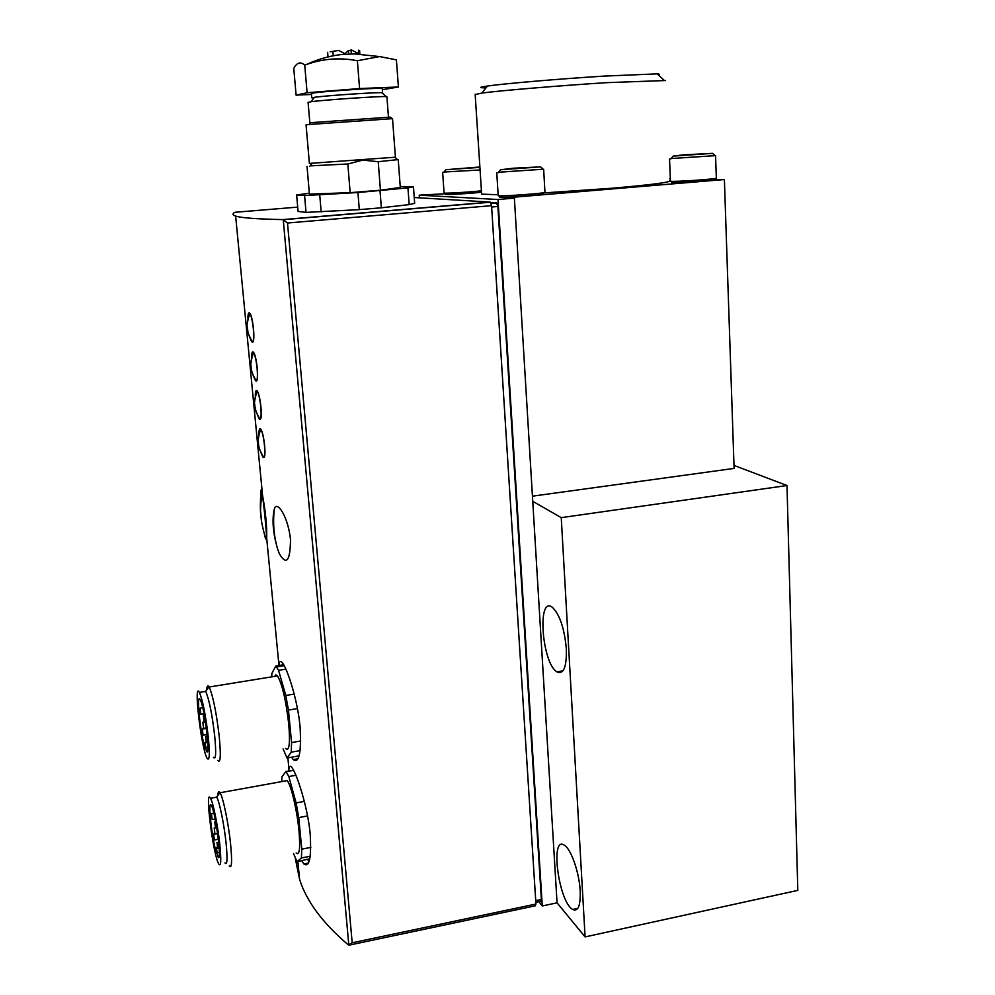 <?xml version="1.0" encoding="UTF-8"?>
<svg xmlns="http://www.w3.org/2000/svg" width="995" height="995" viewBox="0 0 995 995"><rect width="100%" height="100%" fill="white"/><g stroke="black" fill="none" stroke-linecap="round" stroke-linejoin="round"><path stroke-width="1.49" d="M266.585 538.693L266.66 537.885C267.058 526.765 265.702 512.661 262.58 495.572L262.282 494.092C264.197 507.375 266.61 532.412 266.585 538.693L265.727 538.917L264.981 536.74M265.715 538.917C262.431 527.201 260.877 519.465 261.038 515.696C260.105 511.691 260.13 503.097 261.125 489.901L262.282 494.092M263.874 457.476C266.573 456.705 263.812 432.303 260.74 429.181L260.392 428.82C259.508 428.36 259.023 429.952 258.911 433.596M256.461 380.961C259.16 380.04 256.586 355.489 253.501 352.305L253.091 351.894C252.22 351.509 251.723 353.15 251.586 356.832M301.796 860.774L303.861 863.958C309.395 867.764 311.51 857.852 310.216 834.22C307.778 806.87 296.622 773.277 291.933 767.593C290.341 765.503 289.346 765.926 288.936 768.836L288.737 771.2M295.366 858.722L299.594 879.356C306.472 901.283 322.753 923.161 348.437 944.989L352.193 942.787L535.932 904.032L491.555 205.667L490.236 202.084L414.243 197.52M297.704 207.122L235.007 212.283C232.146 213.701 232.345 214.945 235.628 216.039C240.964 217.88 256.698 219.062 282.829 219.584L287.505 223.004L352.193 942.787M291.647 757.17L293.226 759.595C299.134 763.737 301.423 752.854 300.092 726.947C297.704 700.045 287.319 668.715 282.443 662.906C280.515 660.444 279.346 661.19 278.936 665.145L266.66 537.885M252.693 342.131C255.392 341.123 252.929 316.472 249.82 313.263L249.347 312.816C248.501 312.542 248.004 314.221 247.867 317.853M260.18 419.405C262.891 418.559 260.217 394.095 257.145 390.935L256.785 390.575C255.889 390.102 255.392 391.719 255.267 395.413M274.334 509.054L274.956 507.438C278.438 502.089 288.339 518.358 290.503 539.526C290.217 561.031 286.51 565.782 279.359 553.767L277.667 549.215C272.978 533.233 271.859 519.85 274.334 509.054C272.742 522.872 273.861 536.255 277.667 549.215M397.59 159.66L378.224 161.7L362.839 160.108L347.827 163.988L310.191 165.867M390.363 117.298L392.527 118.791L395.425 157.21L309.395 163.416M378.224 161.7L380.438 190.219L350.165 192.669L309.42 194.112M398.236 159.797L400.313 187.47L380.438 190.219M347.827 163.988L350.165 192.669M309.345 193.241L296.634 194.958L304.569 195.555L306.037 212.395L359.307 209.634L357.926 192.532L304.569 195.555M400.239 186.5L413.46 186.786L407.938 187.856L357.926 192.532M413.46 186.786L414.666 203.328L409.181 204.609L407.938 187.856M380.015 190.742L381.346 207.793L359.307 209.634M319.743 194.958L321.198 211.96M296.634 194.958L298.09 211.425L306.037 212.395M381.346 207.793L409.181 204.609M566.354 648.902C564.389 628.243 559.688 614.35 552.25 607.236C536.939 595.495 541.902 663.006 556.877 671.849C563.58 674.846 566.74 667.21 566.354 648.902M580.197 890.935C579.339 872.627 570.981 848.81 564.352 845.228C549.874 834.942 558.593 901.967 572.71 909.467C578.145 911.868 580.632 905.686 580.197 890.935M538.83 901.644L542.275 905.96L557.063 902.826L532.748 501.306L561.242 517.649L585.097 936.917L797.803 890.376L786.995 485.523L733.999 465.411M557.063 902.826L585.097 936.917M561.242 517.649L786.995 485.523M532.437 496.182L734.099 468.409L724.385 179.535L713.9 179.398M542.275 905.96L497.997 199.51L514.378 198.129L507.077 197.756L724.385 179.535M670.344 178.826L669.548 178.826M445.151 193.751L419.231 195.157L419.43 197.781M669.623 180.68C671.625 182.197 652.222 184.734 611.415 188.279L542.934 192.993M498.134 194.734L481.642 194.149L481.592 193.49M497.997 199.51L419.231 195.157M658.068 74.687C659.822 74.264 659.523 73.991 657.173 73.866L603.43 76.13C559.19 78.891 503.905 83.642 487.475 86.03C478.968 87.249 478.483 87.858 486.008 87.871M665.543 80.533L606.328 82.672C558.78 85.694 499.341 90.694 481.916 93.045L475.187 94.575M532.748 501.306L514.378 198.129M535.82 902.278L540.708 901.246L541.367 899.455L497.886 206.487L496.555 202.918L487.239 202.346M349.842 944.989L535.285 905.811L535.932 904.032M390.164 117.124L310.502 122.683L309.109 124.487L306.062 124.848L309.395 163.516M391.918 118.691L309.109 124.487M283.836 665.058L283.699 665.754M297.692 756.1L298.525 757.506M293.513 853.474L297.032 861.695L301.398 857.964L301.771 849.145L298.749 817.591L296.124 802.915L288.811 776.548L285.988 771.423L293.388 770.366M307.766 859.605L308.96 861.72M297.032 861.695L309.793 858.735M283.065 748.936L287.02 757.991L299.085 755.852M287.02 757.991L291.249 752.17L300.142 750.603M291.249 752.17L291.572 742.568L300.751 740.976M291.572 742.568L288.45 710.069L297.443 708.552M288.45 710.069L285.814 695.468L294.197 694.075M285.814 695.468L278.55 670.332L285.863 669.15M278.55 670.332L275.777 666.041L283.675 664.772M275.777 666.041L271.896 673.391L271.71 676.849M285.615 748.489C289.246 751.71 290.304 743.638 288.761 724.273C285.975 700.281 282.232 684.162 277.518 675.916L275.864 674.871L274.62 676.389M217.731 760.379C220.542 763.787 221.039 755.715 219.198 736.176C216.288 711.922 212.93 695.53 209.137 687.023L209.062 686.886C207.768 684.921 206.96 685.953 206.637 689.983M213.427 757.282C215.915 760.342 216.325 753.091 214.659 735.529C212.047 713.763 209.049 699.037 205.691 691.388L203.813 691.687M208.253 736.636C205.629 714.833 202.669 700.094 199.386 692.408C193.217 680.555 201.351 749.297 207.159 758.377C209.572 761.449 209.945 754.198 208.253 736.636M205.256 748.551C200.58 735.641 195.965 691.388 200.219 699.796C204.597 706.438 210.928 759.347 206.375 751.125L204.982 742.432L205.256 748.551M207.569 750.926L206.375 751.125M203.353 715.343L204.037 721.437L203.353 715.343M200.107 708.216L200.779 714.236L200.107 708.216M202.856 722.32L203.54 728.352L202.856 722.32M202.358 729.173L203.042 735.168L202.358 729.173M205.642 736.561L206.326 742.631L205.642 736.561M301.398 857.964L310.229 856.247M301.771 849.145L310.826 847.392M298.749 817.591L307.567 815.937M296.124 802.915L304.321 801.398M288.811 776.548L295.888 775.267M285.988 771.423L281.971 776.709L281.709 781.61M296.137 852.964C299.47 855.949 300.428 848.611 298.985 830.949C297.119 810.539 291.05 784.844 287.219 780.615L284.533 781.1M229.248 865.911C231.823 869.083 232.27 861.757 230.579 843.934C228.477 823.313 223.054 797.194 220.057 792.754L219.97 792.629C218.776 790.826 218.029 791.809 217.756 795.59M224.969 862.864C227.258 865.712 227.631 859.145 226.089 843.126C224.186 824.631 219.36 801.162 216.699 797.157L214.97 797.468M219.795 844.32C217.868 825.8 213.092 802.306 210.505 798.276C204.51 786.883 213.154 855.401 218.8 864.058C221.014 866.919 221.35 860.352 219.795 844.32M216.549 853.374C211.91 839.419 207.408 797.803 211.4 805.627C215.728 812.032 222.482 865.725 217.83 856.608L216.263 847.578L216.549 853.374M219.161 856.098L217.694 856.372M214.833 822.106L215.529 828.101L214.833 822.106M211.475 813.711L212.171 819.631L211.475 813.711M214.248 828.139L214.945 834.084L214.248 828.139M213.676 834.071L214.36 839.979L213.676 834.071M217.047 842.715L217.743 848.685L217.047 842.715M249.459 312.89C247.034 322.716 246.25 327.504 247.121 327.255C247.519 326.646 245.653 328.499 251.374 341.148L252.158 342.168C253.65 342.205 254.036 337.778 253.352 328.897C252.494 321.024 251.312 315.813 249.807 313.251L249.807 313.251C244.981 329.32 248.141 326.584 247.307 327.703L247.457 329.233C248.899 332.877 245.392 328.897 252.556 342.218M253.14 351.931C250.765 361.695 250.006 366.458 250.864 366.222C251.262 365.6 249.422 367.491 255.155 379.978L255.877 380.948C257.369 381.197 257.78 376.931 257.096 368.162C256.225 360.19 255.031 354.904 253.489 352.292L253.489 352.292M256.785 390.575C254.459 400.288 253.725 405.027 254.583 404.778C253.688 404.592 255.13 409.144 258.899 418.435L259.558 419.343C261.063 419.79 261.486 415.686 260.814 407.03C259.931 398.958 258.7 393.585 257.133 390.935L257.133 390.935M260.392 428.82C256.635 442.004 258.712 442.949 258.302 443.434C257.717 444.243 259.148 448.596 262.618 456.506L263.202 457.352C264.72 457.998 265.155 454.043 264.483 445.499C263.588 437.327 262.344 431.88 260.74 429.168L260.74 429.168M513.159 168.23L540.633 166.861L500.522 169.772L513.159 168.23M531.504 167.458L508.569 168.976L531.504 167.458M542.287 193.789C554.526 194.299 494.702 198.689 499.975 196.886L498.669 195.716M543.656 169.374L544.949 192.197C549.265 193.092 499.987 196.699 498.196 195.629L498.184 195.443M543.233 169.225L498.557 172.247M683.714 154.822L712.644 153.354L673.18 156.115L683.714 154.822M703.813 153.889L681.015 155.407L703.813 153.889M713.776 179.548C725.181 180.07 666.948 184.075 672.16 182.421L670.891 181.264M715.567 155.805L716.338 178.018C720.28 178.864 671.911 182.197 670.443 181.177L670.431 181.015M715.144 155.668L671.165 158.541M479.901 167.384L445.797 169.735L479.876 166.986M473.819 167.657L453.347 169.013L473.819 167.657M481.505 192.172C471.07 193.54 442.078 195.182 445.66 194.212L444.417 193.092M481.418 190.804C470.523 192.097 444.815 193.627 444.081 193.042L444.068 192.906M480.075 169.958L443.944 172.035M296.1 95.122L293.774 68.419C296.883 62.474 300.54 61.391 304.731 65.16L306.298 64.575C322.84 58.618 339.867 57.337 357.379 60.745L379.568 56.566L396.396 59.849L398.423 86.988L359.581 88.555L307.094 92.734L296.1 95.122L311.485 94.463M351.086 50.596L348.399 50.558L344.494 54.19M330.104 51.777L338.71 50.459L346.173 54.327L358.697 53.618L351.024 49.775L351.347 53.842M333.275 55.782L332.939 51.665M348.399 50.558L348.685 54.053M382.565 92.796L382.254 88.679C388.572 86.938 319.184 91.465 312.032 93.281L311.41 93.667M382.329 89.712L398.423 86.988M382.316 93.057L381.943 92.722C376.819 92.174 325.974 95.607 314.47 97.299L311.758 97.784L313.86 98.082M388.46 117.161L386.918 96.851L386.234 96.602C380.65 96.055 323.81 99.923 311.062 101.714L308.089 102.41M307.094 92.734L304.731 65.16M359.581 88.555L357.379 60.745M490.51 202.209L283.239 219.696L348.822 945.225M287.505 223.004L491.555 205.667M282.829 219.584L490.236 202.084M535.72 900.649L541.367 899.455M491.642 207.022L497.886 206.487M491.144 203.378L496.555 202.918M207.918 747.046L205.977 747.382M219.36 852.342L217.308 852.727M358.735 53.817L358.449 50.198M235.628 216.039L262.58 495.572M287.878 757.829L288.936 768.836M297.878 861.533L299.594 879.356M395.027 157.372L397.826 159.872M312.057 163.454L309.818 166.339M307.02 166.389L309.445 194.386M487.475 86.03L481.916 93.045M657.173 73.866L663.827 79.998M475.162 94.177L481.642 194.149M491.194 203.515L496.828 203.042M297.953 758.75L293.226 759.595M308.363 863.088L303.861 863.958M276.585 666.899L284.172 665.68M277.518 675.916L209.137 687.023M205.629 691.289L209.062 686.886M205.691 691.388L199.386 692.408M206.164 742.233L204.982 742.432M204.311 715.106L203.316 715.268M205.368 721.213L204.211 721.4M202.744 707.706L200.07 708.141M204.037 713.689L200.94 714.199M205.467 721.785L202.818 722.233M206.351 727.88L203.701 728.328M206.425 728.402L202.321 729.099M207.147 734.472L203.204 735.143M207.308 736.176L205.592 736.474M207.793 742.382L206.5 742.606M286.187 771.66L293.6 770.329M287.219 780.615L220.057 792.754M216.649 797.057L219.97 792.629M216.699 797.157L210.505 798.276M219.111 856.359L217.83 856.608M217.358 847.367L216.263 847.578M215.704 821.783L214.758 821.957M216.773 827.865L215.691 828.076M213.85 813.114L211.413 813.562M215.169 819.072L212.321 819.606M215.393 827.753L214.174 827.977M217.631 833.586L215.094 834.059M214.783 833.686L213.602 833.909M218.365 839.22L214.51 839.954M218.689 842.218L216.972 842.541M219.211 848.412L217.905 848.66M256.337 381.035C249.397 369.195 251.573 366.036 251.051 366.608C251.872 365.551 248.775 368.249 253.464 352.255M260.081 419.467C252.879 406.395 256.387 410.288 254.931 406.719L254.757 405.139C255.591 404.119 252.481 406.806 257.108 390.886M263.787 457.526C256.847 445.971 258.949 442.75 258.439 443.272C258.737 444.019 256.984 440.001 260.715 429.131M261.237 517.649L260.528 511.044C260.454 512.139 260.603 500.696 262.332 492.923M577.784 908.385L572.71 909.467M563.008 670.804L556.877 671.849M496.754 172.67L498.196 195.629M500.522 169.772L498.172 172.72M540.633 166.861L543.457 169.424M669.536 158.914L670.443 181.177M673.18 156.115L670.804 158.976M712.644 153.354L715.355 155.854M442.638 172.359L444.081 193.042M445.797 169.735L443.658 172.396M379.568 56.566L352.752 53.755M345.937 54.078C332.131 55.173 318.922 58.668 306.298 64.575M311.398 93.455L311.758 97.784M314.47 97.299L311.062 101.714M381.943 92.722L386.234 96.602M308.077 102.224L309.905 123.455M359.854 53.867L359.581 50.484M328.014 56.914L327.641 52.325"/></g></svg>
